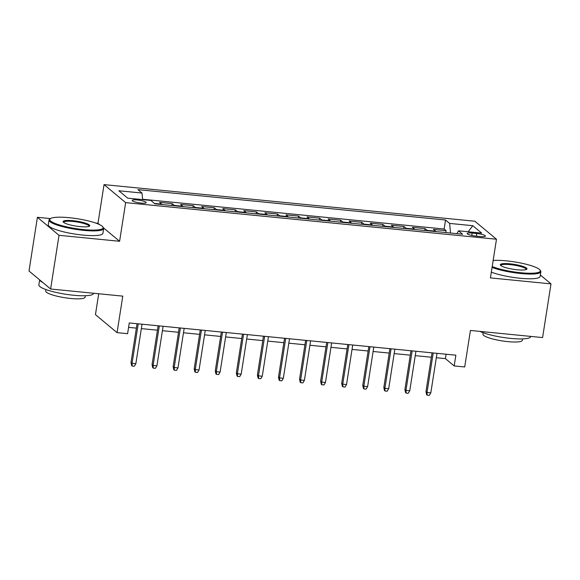 <?xml version="1.0" encoding="UTF-8"?>
<svg xmlns="http://www.w3.org/2000/svg" width="580" height="580" viewBox="0 0 580 580"><rect width="100%" height="100%" fill="white"/><g stroke="black" fill="none" stroke-linecap="round" stroke-linejoin="round"><path stroke-width="0.87" d="M141.049 203.073A7.076 1.305 8.9 0 0 146.174 202.608A7.076 1.305 8.9 0 0 137.308 199.962A7.076 1.305 8.9 0 0 132.182 200.419A7.076 1.305 8.9 0 0 141.049 203.073M98.716 293.755L95.446 314.643L117.058 332.644L127.593 333.688L129.275 322.944L455.858 355.192L454.176 365.929L464.711 366.966L470.431 330.455L542.59 337.575L551 283.881L540.35 275.007M50.438 218.595L37.41 217.304L29 271.005L50.612 289.007L59.022 235.306L119.596 241.287L125.65 202.623L104.037 184.621L97.984 223.286L95.7 223.061M125.65 202.623L496.48 239.236L474.868 221.234L104.037 184.621M37.41 217.304L59.022 235.306M435.913 231.579A8.852 2.567 -84.4 0 0 435.573 231.188L433.441 229.412L446.085 230.659L445.788 232.558M427.482 230.753A8.852 2.567 -84.4 0 0 427.148 230.354L425.017 228.585L424.72 230.477M425.017 228.585L412.373 227.331L414.504 229.107A8.852 2.567 -84.4 0 1 414.845 229.506M393.769 227.425A8.852 2.567 -84.4 0 0 393.436 227.026L391.304 225.25L403.941 226.505L403.644 228.397M372.701 225.344A8.852 2.567 -84.4 0 0 372.367 224.946L370.236 223.177L382.873 224.424L382.575 226.316M351.632 223.264A8.852 2.567 -84.4 0 0 351.291 222.872L349.16 221.096L361.804 222.343L361.507 224.235M330.564 221.183A8.852 2.567 -84.4 0 0 330.223 220.792L328.091 219.015L340.736 220.262L340.438 222.155M309.495 219.102A8.852 2.567 -84.4 0 0 309.154 218.711L307.023 216.935L319.667 218.181L319.37 220.074M288.427 217.021A8.852 2.567 -84.4 0 0 288.086 216.63L285.954 214.854L298.599 216.101L298.301 218M267.351 214.941A8.852 2.567 -84.4 0 0 267.017 214.549L264.886 212.773L277.523 214.02L277.226 215.919M246.282 212.86A8.852 2.567 -84.4 0 0 245.949 212.469L243.817 210.692L256.454 211.939L256.157 213.839M225.214 210.779A8.852 2.567 -84.4 0 0 224.873 210.388L222.742 208.612L235.386 209.858L235.088 211.758M204.145 208.698A8.852 2.567 -84.4 0 0 203.805 208.307L201.673 206.531L214.317 207.778L214.02 209.677M183.077 206.625A8.852 2.567 -84.4 0 0 182.736 206.226L180.605 204.45L193.249 205.697L192.951 207.596M162.008 204.544A8.852 2.567 -84.4 0 0 161.668 204.145L159.536 202.369L172.18 203.624L171.883 205.516M476.803 233.515L472.163 233.058A6.859 1.269 8.9 0 0 467.197 233.508A6.859 1.269 8.9 0 0 475.788 236.075L480.421 236.538A6.859 1.269 8.9 0 0 485.387 236.089A6.859 1.269 8.9 0 0 476.803 233.515L476.39 236.14M450.529 233.03L449.63 223.416L445.541 220.008L137.924 189.638L142.013 193.046L118.835 190.762L127.716 198.157L150.887 200.441L154.976 203.848L462.593 234.219L458.504 230.811L456.931 233.66M449.63 223.416L472.801 225.707L481.683 233.102L458.504 230.811M446.085 230.659L444.128 229.035L142.593 199.266M172.18 203.624L174.312 205.4A8.852 2.567 95.6 0 1 174.645 205.791M193.249 205.697L195.38 207.473A8.852 2.567 95.6 0 1 195.714 207.872M214.317 207.778L216.449 209.554A8.852 2.567 95.6 0 1 216.789 209.953M235.386 209.858L237.517 211.635A8.852 2.567 95.6 0 1 237.858 212.033M256.454 211.939L258.586 213.715A8.852 2.567 95.6 0 1 258.926 214.107M277.523 214.02L279.661 215.796A8.852 2.567 95.6 0 1 279.995 216.188M298.599 216.101L300.73 217.877A8.852 2.567 95.6 0 1 301.063 218.268M319.667 218.181L321.798 219.958A8.852 2.567 95.6 0 1 322.132 220.349M340.736 220.262L342.867 222.038A8.852 2.567 95.6 0 1 343.208 222.43M361.804 222.343L363.935 224.119A8.852 2.567 95.6 0 1 364.276 224.511M382.873 224.424L385.004 226.2A8.852 2.567 95.6 0 1 385.345 226.591M403.941 226.505L406.072 228.281A8.852 2.567 95.6 0 1 406.413 228.672M117.058 332.644L122.779 296.133L50.612 289.007M496.48 239.236L490.426 277.9L551 283.881M436.32 357.729L445.411 358.629L454.176 365.929M128.586 327.352L136.38 328.12M141.346 328.613L157.448 330.201M162.415 330.694L178.517 332.282M183.483 332.768L199.585 334.363M204.551 334.849L220.661 336.443M225.62 336.929L241.73 338.524M246.688 339.01L262.798 340.605M267.757 341.091L283.867 342.678M288.833 343.171L304.935 344.759M309.901 345.252L326.004 346.84M330.97 347.333L347.079 348.921M352.038 349.414L368.148 351.001M373.107 351.494L389.216 353.082M394.175 353.575L410.285 355.163M415.251 355.649L431.353 357.244M446.1 354.228L445.411 358.629M444.128 229.035L445.541 220.008M142.013 193.046L142.629 199.629M468.161 231.768L472.801 225.707M119.596 241.287L103.566 227.933M99.615 224.641L97.984 223.286M432.042 352.836L425.974 391.609L427.025 392.486L433.216 352.952M430.817 392.863L429.301 395.379L427.199 395.168L427.025 392.486L430.817 392.863L437.008 353.329M427.199 395.168L426.612 394.683L425.974 391.609M492.202 266.561A26.992 4.981 8.9 0 0 520.767 272.738A26.992 4.981 8.9 0 0 539.98 269.983A26.992 4.981 8.9 0 0 506.514 260.869A26.992 4.981 8.9 0 0 493.152 260.478M539.98 269.983L540.524 270.7A27.651 5.104 -171.1 0 1 540.865 271.723A27.651 5.104 -171.1 0 1 520.847 273.528A27.651 5.104 -171.1 0 1 492.072 267.402M517.208 269.773A13.492 2.494 -171.1 0 1 500.475 265.212A13.492 2.494 -171.1 0 1 510.081 263.835A13.492 2.494 -171.1 0 1 526.669 269.316A13.492 2.494 -171.1 0 1 517.208 269.773M526.176 269.562A12.832 2.371 8.9 0 0 526.22 269.432A12.832 2.371 8.9 0 0 510.153 264.625A12.832 2.371 8.9 0 0 500.866 265.466A12.832 2.371 8.9 0 0 500.866 265.596M530.736 336.407L530.707 336.596A27.651 5.104 -171.1 0 1 510.69 338.401A27.651 5.104 -171.1 0 1 479.841 331.383M522.508 338.894L522.283 340.337A19.909 3.676 -171.1 0 1 507.87 341.635A19.909 3.676 -171.1 0 1 482.944 334.174L483.169 332.739M540.865 271.723L540.125 276.45A27.651 5.104 -171.1 0 1 520.108 278.255A27.651 5.104 -171.1 0 1 491.333 272.121M83.571 229.579A26.992 4.981 8.9 0 0 102.783 226.816A26.992 4.981 8.9 0 0 69.317 217.703A26.992 4.981 8.9 0 0 50.402 218.617A26.992 4.981 8.9 0 0 83.571 229.579M102.783 226.816L103.327 227.541A27.651 5.104 -171.1 0 1 103.668 228.563A27.651 5.104 -171.1 0 1 83.65 230.369A27.651 5.104 -171.1 0 1 49.025 220.008A27.651 5.104 -171.1 0 1 49.663 219.138L50.402 218.617M80.011 226.606A13.492 2.494 -171.1 0 1 63.278 222.053A13.492 2.494 -171.1 0 1 72.884 220.675A13.492 2.494 -171.1 0 1 89.472 226.156A13.492 2.494 -171.1 0 1 80.011 226.606M88.986 226.396A12.832 2.371 8.9 0 0 89.023 226.273A12.832 2.371 8.9 0 0 72.957 221.466A12.832 2.371 8.9 0 0 63.669 222.299A12.832 2.371 8.9 0 0 63.669 222.43M93.54 293.248L93.51 293.429A27.651 5.104 -171.1 0 1 73.493 295.235A27.651 5.104 -171.1 0 1 38.867 284.874L39.65 279.879M85.311 295.735L85.086 297.177A19.909 3.676 -171.1 0 1 70.673 298.475A19.909 3.676 -171.1 0 1 45.748 291.015L45.972 289.572M103.668 228.563L102.928 233.29A27.651 5.104 -171.1 0 1 82.911 235.096A27.651 5.104 -171.1 0 1 48.285 224.736L49.025 220.008M42.84 282.532A27.651 5.104 -171.1 0 1 39.745 279.951M410.974 350.755L404.905 389.535L405.957 390.405L412.148 350.871M409.748 390.782L408.233 393.298L406.123 393.088L405.957 390.405L409.748 390.782L415.94 351.248M406.123 393.088L405.543 392.602L404.905 389.535M389.905 348.674L383.837 387.454L384.888 388.325L391.079 348.79M388.68 388.701L387.164 391.217L385.055 391.007L384.888 388.325L388.68 388.701L394.871 349.167M385.055 391.007L384.475 390.521L383.837 387.454M368.837 346.601L362.761 385.374L363.812 386.251L370.004 346.709M367.611 386.621L366.096 389.137L363.986 388.926L363.812 386.251L367.611 386.621L373.796 347.087M363.986 388.926L363.406 388.44L362.761 385.374M347.768 344.52L341.692 383.293L342.744 384.17L348.935 344.636M346.536 384.54L345.027 387.056L342.918 386.846L342.744 384.17L346.536 384.54L352.727 345.006M342.918 386.846L342.33 386.36L341.692 383.293M326.7 342.439L320.624 381.212L321.675 382.089L327.867 342.555M325.467 382.459L323.952 384.975L321.849 384.765L321.675 382.089L325.467 382.459L331.658 342.925M321.849 384.765L321.262 384.279L320.624 381.212M305.624 340.358L299.555 379.132L300.607 380.009L306.798 340.474M304.399 380.378L302.883 382.894L300.781 382.691L300.607 380.009L304.399 380.378L310.59 340.844M300.781 382.691L300.193 382.198L299.555 379.132M284.555 338.278L278.487 377.051L279.538 377.928L285.73 338.394M283.33 378.305L281.815 380.813L279.705 380.611L279.538 377.928L283.33 378.305L289.521 338.763M279.705 380.611L279.125 380.125L278.487 377.051M263.487 336.197L257.418 374.97L258.47 375.847L264.661 336.313M262.262 376.224L260.746 378.733L258.637 378.53L258.47 375.847L262.262 376.224L268.453 336.69M258.637 378.53L258.056 378.044L257.418 374.97M242.418 334.116L236.343 372.889L237.394 373.766L243.585 334.232M241.193 374.143L239.678 376.659L237.568 376.449L237.394 373.766L241.193 374.143L247.377 334.609M237.568 376.449L236.988 375.963L236.343 372.889M221.35 332.036L215.274 370.808L216.325 371.686L222.517 332.151M220.117 372.063L218.609 374.578L216.499 374.368L216.325 371.686L220.117 372.063L226.309 332.529M216.499 374.368L215.912 373.882L215.274 370.808M200.281 329.955L194.206 368.728L195.257 369.605L201.448 330.071M199.049 369.982L197.533 372.498L195.431 372.287L195.257 369.605L199.049 369.982L205.24 330.448M195.431 372.287L194.844 371.802L194.206 368.728M179.206 327.874L173.137 366.654L174.188 367.524L180.38 327.99M177.98 367.901L176.465 370.417L174.362 370.207L174.188 367.524L177.98 367.901L184.172 328.367M174.362 370.207L173.775 369.721L173.137 366.654M158.137 325.793L152.069 364.574L153.12 365.443L159.311 325.909M156.912 365.82L155.397 368.336L153.287 368.126L153.12 365.443L156.912 365.82L163.103 326.286M153.287 368.126L152.707 367.64L152.069 364.574M137.069 323.72L131 362.493L132.051 363.363L138.243 323.829M135.843 363.74L134.328 366.255L132.218 366.045L132.051 363.363L135.843 363.74L142.035 324.205M132.218 366.045L131.638 365.56L131 362.493M427.148 230.354L435.573 231.188M154.49 203.442L161.668 204.145M174.312 205.4L182.736 206.226M195.38 207.473L203.805 208.307M216.449 209.554L224.873 210.388M237.517 211.635L245.949 212.469M258.586 213.715L267.017 214.549M279.661 215.796L288.086 216.63M300.73 217.877L309.154 218.711M321.798 219.958L330.223 220.792M342.867 222.038L351.291 222.872M363.935 224.119L372.367 224.946M385.004 226.2L393.436 227.026M406.072 228.281L414.504 229.107M471.794 235.451L472.163 233.058"/></g></svg>
